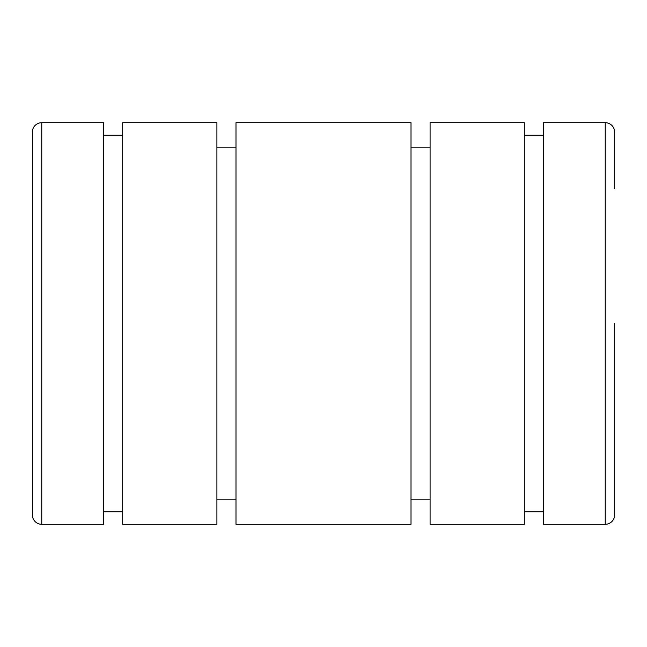 <?xml version="1.0" encoding="UTF-8"?>
<svg xmlns="http://www.w3.org/2000/svg" width="647" height="647" viewBox="0 0 647 647"><rect width="100%" height="100%" fill="white"/><g stroke="black" fill="none" stroke-linecap="round" stroke-linejoin="round"><path stroke-width="0.97" d="M41.764 524.296A9.414 9.414 0 0 1 32.35 514.883L32.35 132.117A9.414 9.414 0 0 1 41.764 122.704L103.633 122.704L103.633 524.296L41.764 524.296L41.764 122.704M216.915 323.5L216.915 122.704L122.704 122.704L122.704 524.296L216.915 524.296L216.915 323.5M411.015 323.5L411.015 122.704L235.985 122.704L235.985 524.296L411.015 524.296L411.015 323.5M524.296 323.5L524.296 122.704L430.085 122.704L430.085 524.296L524.296 524.296L524.296 323.5M614.65 323.5L614.65 514.883A9.414 9.414 0 0 1 605.236 524.296L543.367 524.296L543.367 122.704L605.236 122.704A9.414 9.414 0 0 1 614.65 132.117L614.65 188.592M605.236 524.296L605.236 122.704M103.633 135.255L122.704 135.255M216.915 147.807L235.985 147.807M411.015 147.807L430.085 147.807M524.296 135.255L543.367 135.255M524.296 511.745L543.367 511.745M411.015 499.193L430.085 499.193M216.915 499.193L235.985 499.193M103.633 511.745L122.704 511.745"/></g></svg>

